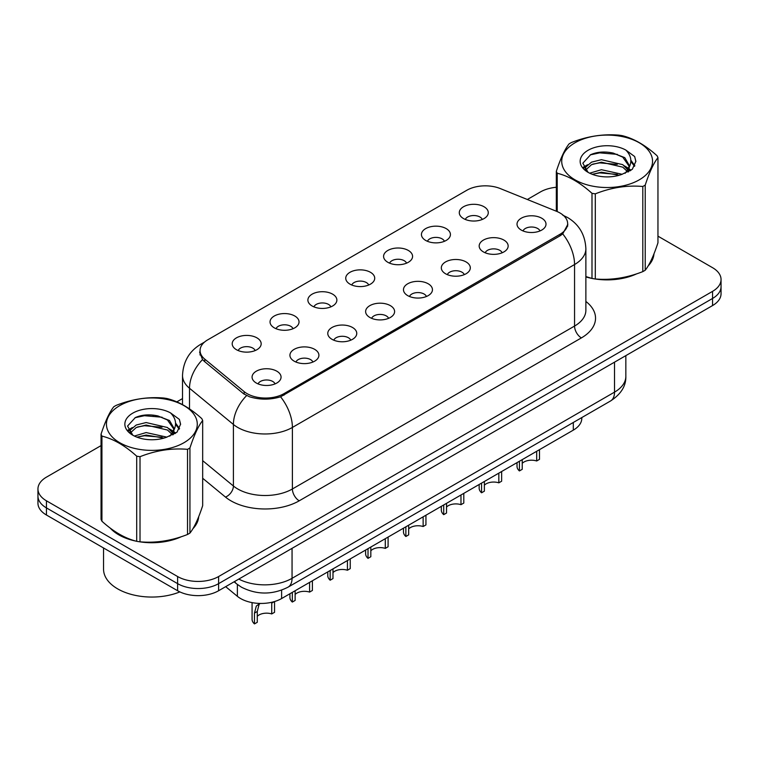 <?xml version="1.0" encoding="UTF-8"?>
<svg xmlns="http://www.w3.org/2000/svg" width="759" height="759" viewBox="0 0 759 759"><rect width="100%" height="100%" fill="white"/><g stroke="black" fill="none" stroke-linecap="round" stroke-linejoin="round"><path stroke-width="1.14" d="M425.685 240.432A14.497 8.368 180 0 1 422.81 238.07A14.497 8.368 180 0 1 427.611 227.672A14.497 8.368 180 0 1 446.178 228.601A14.497 8.368 180 0 1 449.053 238.07A14.497 8.368 180 0 1 425.685 240.432M444.413 241.305A8.7 5.019 0 0 0 442.08 238.857A8.7 5.019 0 0 0 433.512 237.586A8.7 5.019 0 0 0 427.45 241.305M387.84 262.291A14.497 8.368 180 0 1 384.955 259.92A14.497 8.368 180 0 1 389.756 249.521A14.497 8.368 180 0 1 408.333 250.451A14.497 8.368 180 0 1 411.207 259.92A14.497 8.368 180 0 1 387.84 262.291M406.568 263.155A8.7 5.019 0 0 0 404.234 260.707A8.7 5.019 0 0 0 395.667 259.436A8.7 5.019 0 0 0 389.604 263.155M349.984 284.141A14.497 8.368 180 0 1 347.11 281.769A14.497 8.368 180 0 1 351.91 271.371A14.497 8.368 180 0 1 370.477 272.31A14.497 8.368 180 0 1 373.362 281.769A14.497 8.368 180 0 1 349.984 284.141M368.713 285.004A8.7 5.019 0 0 0 366.379 282.566A8.7 5.019 0 0 0 357.812 281.285A8.7 5.019 0 0 0 351.749 285.004M312.139 305.991A14.497 8.368 180 0 1 309.264 303.628A14.497 8.368 180 0 1 314.065 293.221A14.497 8.368 180 0 1 332.632 294.16A14.497 8.368 180 0 1 335.506 303.628A14.497 8.368 180 0 1 312.139 305.991M330.867 306.864A8.7 5.019 0 0 0 328.533 304.416A8.7 5.019 0 0 0 319.966 303.145A8.7 5.019 0 0 0 313.903 306.864M274.284 327.841A14.497 8.368 180 0 1 271.409 325.478A14.497 8.368 180 0 1 276.21 315.08A14.497 8.368 180 0 1 294.786 316.01A14.497 8.368 180 0 1 297.661 325.478A14.497 8.368 180 0 1 274.284 327.841M293.021 328.713A8.7 5.019 0 0 0 290.688 326.266A8.7 5.019 0 0 0 282.12 324.994A8.7 5.019 0 0 0 276.048 328.713M236.438 349.7A14.497 8.368 180 0 1 233.563 347.328A14.497 8.368 180 0 1 238.364 336.93A14.497 8.368 180 0 1 256.931 337.859A14.497 8.368 180 0 1 259.806 347.328A14.497 8.368 180 0 1 236.438 349.7M255.166 350.563A8.7 5.019 0 0 0 252.832 348.115A8.7 5.019 0 0 0 244.265 346.844A8.7 5.019 0 0 0 238.203 350.563M463.531 218.583A14.497 8.368 180 0 1 460.656 216.22A14.497 8.368 180 0 1 465.457 205.812A14.497 8.368 180 0 1 484.033 206.752A14.497 8.368 180 0 1 486.908 216.22A14.497 8.368 180 0 1 463.531 218.583M482.269 219.455A8.7 5.019 0 0 0 479.935 217.008A8.7 5.019 0 0 0 471.367 215.736A8.7 5.019 0 0 0 465.295 219.455M483.417 251.912A14.497 8.368 180 0 1 480.542 249.55A14.497 8.368 180 0 1 485.343 239.151A14.497 8.368 180 0 1 503.91 240.081A14.497 8.368 180 0 1 506.784 249.55A14.497 8.368 180 0 1 483.417 251.912M502.145 252.785A8.7 5.019 0 0 0 499.811 250.337A8.7 5.019 0 0 0 491.244 249.066A8.7 5.019 0 0 0 485.181 252.785M445.561 273.762A14.497 8.368 180 0 1 442.687 271.399A14.497 8.368 180 0 1 447.487 261.001A14.497 8.368 180 0 1 466.064 261.931A14.497 8.368 180 0 1 468.939 271.399A14.497 8.368 180 0 1 445.561 273.762M464.299 274.635A8.7 5.019 0 0 0 461.965 272.187A8.7 5.019 0 0 0 453.398 270.916A8.7 5.019 0 0 0 447.326 274.635M407.716 295.621A14.497 8.368 180 0 1 404.841 293.249A14.497 8.368 180 0 1 409.642 282.851A14.497 8.368 180 0 1 428.209 283.781A14.497 8.368 180 0 1 431.084 293.249A14.497 8.368 180 0 1 407.716 295.621M426.444 296.484A8.7 5.019 0 0 0 424.11 294.037A8.7 5.019 0 0 0 415.543 292.765A8.7 5.019 0 0 0 409.481 296.484M369.87 317.471A14.497 8.368 180 0 1 366.995 315.099A14.497 8.368 180 0 1 371.787 304.701A14.497 8.368 180 0 1 390.363 305.64A14.497 8.368 180 0 1 393.238 315.099A14.497 8.368 180 0 1 369.87 317.471M388.599 318.334A8.7 5.019 0 0 0 386.265 315.896A8.7 5.019 0 0 0 377.697 314.624A8.7 5.019 0 0 0 371.635 318.334M332.015 339.32A14.497 8.368 180 0 1 329.14 336.958A14.497 8.368 180 0 1 333.941 326.56A14.497 8.368 180 0 1 352.518 327.49A14.497 8.368 180 0 1 355.392 336.958A14.497 8.368 180 0 1 332.015 339.32M350.753 340.193A8.7 5.019 0 0 0 348.419 337.746A8.7 5.019 0 0 0 339.852 336.474A8.7 5.019 0 0 0 333.78 340.193M294.169 361.17A14.497 8.368 180 0 1 291.295 358.808A14.497 8.368 180 0 1 296.095 348.409A14.497 8.368 180 0 1 314.662 349.339A14.497 8.368 180 0 1 317.537 358.808A14.497 8.368 180 0 1 294.169 361.17M312.898 362.043A8.7 5.019 0 0 0 310.564 359.595A8.7 5.019 0 0 0 301.997 358.324A8.7 5.019 0 0 0 295.934 362.043M256.314 383.029A14.497 8.368 180 0 1 253.44 380.657A14.497 8.368 180 0 1 258.24 370.259A14.497 8.368 180 0 1 276.817 371.189A14.497 8.368 180 0 1 279.692 380.657A14.497 8.368 180 0 1 256.314 383.029M275.052 383.893A8.7 5.019 0 0 0 272.718 381.445A8.7 5.019 0 0 0 264.151 380.174A8.7 5.019 0 0 0 258.088 383.893M521.262 230.062A14.497 8.368 180 0 1 518.388 227.691A14.497 8.368 180 0 1 523.188 217.292A14.497 8.368 180 0 1 541.765 218.231A14.497 8.368 180 0 1 544.639 227.691A14.497 8.368 180 0 1 521.262 230.062M539.991 230.926A8.7 5.019 0 0 0 537.657 228.487A8.7 5.019 0 0 0 529.089 227.207A8.7 5.019 0 0 0 523.027 230.926M556.518 211.296A26.091 15.057 180 0 1 560 212.985A26.091 15.057 180 0 1 567.647 223.63A26.091 15.057 180 0 1 560 234.284L283.989 393.636A26.091 15.057 180 0 1 244.17 391.625L204.778 359.149A26.091 15.057 180 0 1 200.063 350.506A26.091 15.057 180 0 1 207.7 339.861L466.851 190.243A26.091 15.057 180 0 1 500.257 188.555L556.518 211.296M581.802 417.564L581.802 418.294A28.984 16.736 180 0 1 573.311 430.135L281.608 598.547A28.984 16.736 180 0 1 237.368 596.308L225.67 586.66M110.226 528.093A46.859 27.058 0 0 0 118.727 534.81A46.859 27.058 0 0 0 136.184 541.176M567.846 224.341L562.732 233.895L560.208 235.726L280.574 396.796C270.232 399.917 259.891 399.917 249.55 396.796L243.696 393.836L204.304 361.35L202.549 359.576L199.589 352.053M101.042 445.618L46.441 477.145A28.984 16.736 0 0 0 37.95 488.976L37.95 503.179A28.984 16.736 0 0 0 46.441 515.01L177.615 590.739L177.615 583.643A28.984 16.736 0 0 0 218.611 583.643L712.559 298.458A28.984 16.736 0 0 0 721.05 286.627A28.984 16.736 0 0 1 712.559 298.458L218.611 583.643A28.984 16.736 0 0 1 177.615 583.643L46.441 507.904L177.615 583.643L177.615 576.536A28.984 16.736 0 0 0 218.611 576.536L712.559 291.361A28.984 16.736 0 0 0 721.05 279.53A28.984 16.736 0 0 0 712.559 267.69L657.958 236.163M37.95 496.073A28.984 16.736 0 0 0 46.441 507.904A28.984 16.736 0 0 1 37.95 496.073M585.872 276.931A46.859 27.058 0 0 0 591.47 278.316M593.69 278.743A46.859 27.058 0 0 0 636.659 273.838M648.177 265.887A46.859 27.058 0 0 0 653.964 253.857M138.404 541.594A46.859 27.058 0 0 0 181.373 536.689M192.89 528.738A46.859 27.058 0 0 0 198.687 516.718M556.328 187.264A28.984 16.736 0 0 0 540.389 191.961L527.334 199.494M182.521 398.57L176.819 401.872M153.792 415.164L152.995 415.619M37.95 488.976A28.984 16.736 0 0 0 46.441 500.807L177.615 576.536M198.403 518.833A46.859 27.058 0 0 0 198.232 518.112M653.679 255.982A46.859 27.058 0 0 0 653.518 255.261M177.615 590.739A28.984 16.736 0 0 0 218.611 590.739L712.559 305.564A28.984 16.736 0 0 0 721.05 293.724L721.05 279.53M539.488 449.66L539.488 459.347L536.679 460.979L536.679 451.282M519.412 461.254L519.412 470.941A14.497 8.368 180 0 1 517.021 466.339L517.021 462.629M536.679 460.979A10.626 6.138 0 0 0 522.23 463.351M522.23 459.631L522.23 469.318L519.412 470.941M501.642 471.51L501.642 481.206L498.834 482.828L498.834 473.132M481.567 483.103L481.567 492.79A14.497 8.368 180 0 1 479.166 488.189L479.166 484.489M498.834 482.828A10.626 6.138 0 0 0 484.375 485.2M484.375 481.481L484.375 491.168L481.567 492.79M463.796 493.359L463.796 503.056L460.979 504.678L460.979 494.982M443.711 504.953L443.711 514.649A14.497 8.368 180 0 1 441.321 510.039L441.321 506.338M460.979 504.678A10.626 6.138 0 0 0 446.529 507.059M446.529 503.331L446.529 513.027L443.711 514.649M425.941 515.219L425.941 524.905L423.133 526.528L423.133 516.841M405.866 526.803L405.866 536.499A14.497 8.368 180 0 1 403.475 531.888L403.475 528.188M423.133 526.528A10.626 6.138 0 0 0 408.674 528.909M408.674 525.181L408.674 534.877L405.866 536.499M388.096 537.068L388.096 546.755L385.287 548.387L385.287 538.691M368.02 548.662L368.02 558.349A14.497 8.368 180 0 1 365.62 553.747L365.62 550.038M385.287 548.387A10.626 6.138 0 0 0 370.828 550.759M370.828 547.04L370.828 556.726L368.02 558.349M585.872 276.618A46.375 26.774 0 0 0 586.716 276.864M599.221 279.208A46.375 26.774 0 0 0 633.575 274.824M649.23 264.066A46.375 26.774 0 0 0 653.281 255.555M112.171 529.535A46.375 26.774 0 0 0 119.068 534.611A46.375 26.774 0 0 0 131.44 539.715M143.935 542.059A46.375 26.774 0 0 0 178.289 537.685M193.943 526.926A46.375 26.774 0 0 0 197.995 518.416M103.547 547.979L103.547 569.165A48.31 27.893 0 0 0 117.702 588.889A48.31 27.893 0 0 0 179.845 591.897M575.028 142.768A45.407 26.214 -0 0 0 575.028 179.845A45.407 26.214 -0 0 0 639.249 179.845A45.407 26.214 -0 0 0 639.249 142.768A45.407 26.214 -0 0 0 575.028 142.768M585.872 276.561L591.992 278.458A52.172 30.123 -0 0 0 595.293 278.97C611.071 280.346 626.906 277.898 642.807 271.618A52.172 30.123 -0 0 0 644.04 270.935A52.172 30.123 -0 0 0 645.226 270.223C649.448 264.938 653.689 255.792 657.958 242.795L657.958 157.663A52.172 30.123 -0 0 0 657.066 155.756C645.444 145.225 633.85 138.527 622.295 135.671A52.172 30.123 -0 0 0 618.983 135.159C603.082 133.802 587.248 136.25 571.48 142.512A52.172 30.123 -0 0 0 570.246 143.195A52.172 30.123 -0 0 0 569.06 143.906C564.8 149.267 560.559 158.413 556.328 171.335A52.172 30.123 -0 0 0 557.22 173.242L557.22 211.59M591.992 278.458L591.992 193.327C580.369 182.796 568.776 176.097 557.22 173.242M591.992 193.327A52.172 30.123 -0 0 0 595.293 193.839L595.293 278.97M642.807 271.618L642.807 186.486C627.038 185.101 611.204 187.558 595.293 193.839M642.807 186.486A52.172 30.123 -0 0 0 644.04 185.794A52.172 30.123 -0 0 0 645.226 185.092L645.226 270.223M622.171 174.295L601.422 169.703L589.658 173.185M619.278 175.234L601.422 172.208L592.305 174.333M628.661 171.695L628.461 171.173M627.845 169.912L622.76 164.656L601.422 159.684L591.527 162.151L585.806 167.037L585.056 169.684M627.029 171.155L622.76 167.16L601.422 162.189L591.527 164.656L585.512 170.177M625.093 173.327L628.48 168.621L629.23 165.32L624.79 157.644L612.665 152.967C604.401 151.288 597.048 151.866 590.616 154.722L582.836 163.204L588.054 172.284M628.063 172.008L629.23 167.303M629.164 166.306L622.76 157.141L613.244 153.081M588.054 150.291A26.992 15.588 -0 0 0 588.054 172.331A26.992 15.588 -0 0 0 621.801 174.399L632.323 169.295L635.871 161.306L634.657 156.544L625.814 150.054A26.992 15.588 -0 0 0 588.054 150.291M625.814 150.054C631.441 155.766 632.323 161.961 628.48 168.612M556.328 211.22L556.328 171.335M657.958 157.663C653.727 162.948 649.486 172.084 645.226 185.092M617.295 174.399L599.705 172.891L592.703 174.162M630.15 170.841L628.907 169.845M628.167 169.314L626.906 168.489M617.295 164.38L599.705 162.872L592.703 164.143M585.939 166.79L583.88 168.062M634.533 166.306L630.833 161.439M617.371 154.381L599.705 152.853L590.293 154.864M635.871 161.553L634.657 156.544M630.947 170.32L629.135 168.764M628.594 168.356L624.268 165.775M587.646 164.684L583.415 167.141M634.837 165.709L630.824 160.177M119.751 405.629A45.407 26.214 -0 0 0 119.751 442.706A45.407 26.214 -0 0 0 183.972 442.706A45.407 26.214 -0 0 0 183.972 405.629A45.407 26.214 -0 0 0 119.751 405.629M114.96 406.056A52.172 30.123 -0 0 0 113.774 406.767C109.514 412.128 105.273 421.273 101.042 434.195A52.172 30.123 -0 0 0 101.934 436.102L101.934 521.234C113.499 531.736 125.083 538.425 136.705 541.319A52.172 30.123 -0 0 0 140.017 541.822C155.785 543.207 171.619 540.759 187.52 534.478A52.172 30.123 -0 0 0 188.754 533.786A52.172 30.123 -0 0 0 189.94 533.084C194.162 527.799 198.412 518.653 202.672 505.655L202.672 420.514A52.172 30.123 -0 0 0 201.78 418.607C190.158 408.076 178.574 401.388 167.008 398.532A52.172 30.123 -0 0 0 163.707 398.02C147.796 396.663 131.962 399.111 116.193 405.372A52.172 30.123 -0 0 0 114.96 406.056M136.705 541.319L136.705 456.178C125.083 445.647 113.499 438.958 101.934 436.102M136.705 456.178A52.172 30.123 -0 0 0 140.017 456.69L140.017 541.822M187.52 534.478L187.52 449.337C171.752 447.962 155.918 450.41 140.017 456.69M187.52 449.337A52.172 30.123 -0 0 0 188.754 448.654A52.172 30.123 -0 0 0 189.94 447.943L189.94 533.084M101.042 434.195L101.042 519.327A52.172 30.123 -0 0 0 101.934 521.234M166.885 437.146L146.145 432.564L134.371 436.046M163.991 438.085L146.145 435.068L137.018 437.184M173.375 434.556L173.175 434.025M172.559 432.763L167.473 427.516L146.145 422.545L136.24 425.012L130.52 429.888L129.78 432.545M171.743 434.015L167.473 430.021L146.145 425.049L136.24 427.516L130.225 433.038M169.807 436.178L173.194 431.482L173.944 428.171L169.504 420.505L157.379 415.828C149.115 414.139 141.772 414.727 135.33 417.573L127.55 426.055L132.768 435.135M172.777 434.869L173.944 430.163M173.877 429.158L167.473 420.002L157.957 415.932M132.768 413.143A26.992 15.588 -0 0 0 132.768 435.192A26.992 15.588 -0 0 0 166.515 437.25L177.037 432.146L180.585 424.167L179.38 419.404L170.528 412.905A26.992 15.588 -0 0 0 132.768 413.143M170.528 412.905C176.154 418.626 177.037 424.812 173.194 431.473M202.672 420.514C198.441 425.799 194.2 434.945 189.94 447.943M162.009 437.25L144.419 435.751L137.426 437.023M174.864 433.693L173.631 432.706M172.881 432.165L171.629 431.34M162.009 427.232L144.419 425.723L137.426 427.004M130.662 429.641L128.594 430.913M179.247 429.167L175.547 424.3M162.084 417.232L144.419 415.704L135.007 417.725M180.585 424.414L179.38 419.404M175.661 433.171L173.849 431.624M173.308 431.216L168.982 428.626M132.36 427.545L128.129 430.002M179.56 428.569L175.538 423.038M350.241 558.918L350.241 568.614L347.432 570.237L347.432 560.54M330.165 570.512L330.165 580.208A14.497 8.368 180 0 1 327.774 575.597L327.774 571.897M347.432 570.237A10.626 6.138 0 0 0 332.983 572.609M332.983 568.889L332.983 578.576L330.165 580.208M312.395 580.768L312.395 590.464L309.587 592.086L309.587 582.39M292.319 592.362L292.319 602.058A14.497 8.368 180 0 1 289.919 597.447L289.919 593.747M309.587 592.086A10.626 6.138 0 0 0 295.128 594.468M295.128 590.739L295.128 600.435L292.319 602.058M252.073 602.608L252.073 619.297A14.497 8.368 180 0 0 254.464 623.907L254.464 613.092L256.314 606.071L259.872 603.433M274.549 601.545L274.549 612.314L271.731 613.936L271.731 603.12L274.378 601.593M260.081 603.433L259.056 604.487L257.282 611.46L257.282 622.285L254.464 623.907M271.731 613.936A10.626 6.138 0 0 0 257.282 616.317M204.778 359.149L204.778 361.749M244.17 391.625L244.17 394.206M283.989 393.636L283.989 395.202M560 234.284L560 235.85M573.311 422.469L573.311 430.135M237.368 584.458L237.368 596.308M281.608 590.141L281.608 598.547M585.872 301.446A48.31 27.893 180 0 1 581.385 337.907L299.226 500.807A9.658 5.579 60 0 1 292.395 488.976L574.554 326.066A38.652 22.315 0 0 0 585.872 310.289L585.872 248.762A38.652 22.315 180 0 1 574.554 264.54A33.813 19.525 -120 0 0 562.732 233.895M299.226 500.807A48.31 27.893 180 0 1 230.907 500.807A48.31 27.893 180 0 1 225.489 497.088L202.672 478.265M246.58 395.629A33.813 22.618 129.5 0 0 233.402 424.461L233.402 485.997A38.652 22.315 0 0 0 237.738 488.976A38.652 22.315 0 0 0 292.395 488.976L292.395 427.44A38.652 22.315 180 0 1 237.738 427.44A38.652 22.315 180 0 1 233.402 424.461L189.513 388.266A38.652 22.315 180 0 1 182.521 375.468L182.521 404.623M280.574 396.796A33.813 19.525 60 0 1 292.395 427.44L574.554 264.54L574.554 326.066A9.658 5.579 60 0 0 581.385 337.907M203.412 343.125A33.813 19.525 -120 0 0 200.85 344.216C189.285 351.151 183.175 361.578 182.521 375.468M202.549 359.576A33.813 22.618 129.5 0 0 189.513 388.266L189.513 408.892M218.611 576.536L218.611 590.739M712.559 291.361L712.559 305.564M46.441 500.807L46.441 515.01M202.672 460.656L233.402 485.997A9.658 6.461 -50.5 0 1 225.489 497.088M238.791 579.089A38.652 22.315 0 0 0 292.054 578.32L614.524 392.137A38.652 22.315 0 0 0 625.843 376.36C626.128 385.952 621.014 394.158 610.521 400.989L288.05 587.162A19.326 11.157 60 0 0 292.054 578.32L292.054 548.34M614.524 362.166L614.524 392.137A19.326 11.157 60 0 1 610.521 400.989M234.607 581.508A19.326 12.922 129.5 0 0 236.599 583.851L234.104 581.792M254.464 613.092L257.282 611.46M200.063 350.506L200.063 355.051M567.647 223.63L567.647 226.239M585.872 248.762C585.217 234.863 579.108 224.446 567.552 217.501L562.675 215.12M204.503 342.1L200.85 344.216M288.05 587.162C272.5 594.98 256.95 594.98 241.4 587.162L236.599 583.851M625.843 376.36L625.843 355.629M653.518 256.694L653.518 254.967M198.232 519.554L198.232 517.828"/></g></svg>
